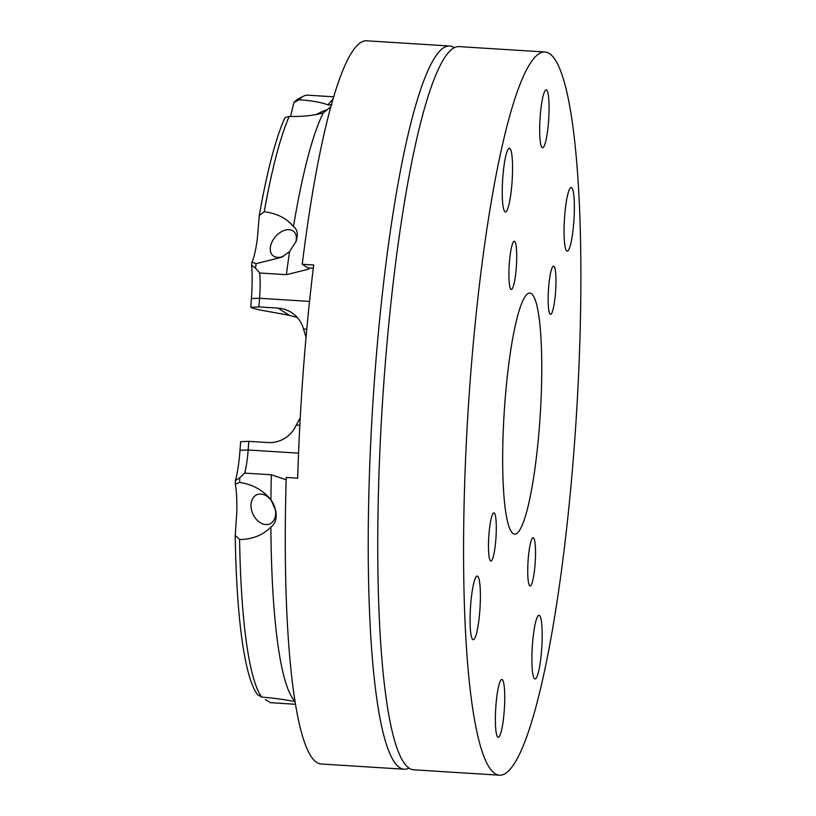 <?xml version="1.0" encoding="UTF-8"?>
<svg xmlns="http://www.w3.org/2000/svg" width="816" height="816" viewBox="0 0 816 816"><rect width="100%" height="100%" fill="white"/><g stroke="black" fill="none" stroke-linecap="round" stroke-linejoin="round"><path stroke-width="1.22" d="M264.221 211.752L259.274 215.404A301.553 45.094 -86.4 0 1 284.917 117.688L289.231 116.423A304.337 45.512 93.6 0 0 264.221 211.752C276.797 213.313 286.549 218.239 293.474 226.542C297.514 229.602 298.34 234.651 295.943 241.669L289.558 251.573L281.734 257.213L256.112 263.68A304.337 45.512 93.6 0 0 255.51 268.127L259.682 272.993A30.916 4.621 -86.4 0 1 259.559 298.268L258.917 306.908L277.981 308.111A28.988 28.56 122.4 0 1 303.501 329.011L306.041 337.304M259.274 215.404L257.387 238.272C255.857 249.727 254.062 257.672 251.991 262.099L256.112 263.68M295.678 242.352A15.943 10.424 -49.4 0 0 293.678 231.418A15.943 10.424 -49.4 0 0 271.351 243.484A15.943 10.424 -49.4 0 0 272.942 255.632A15.943 10.424 -49.4 0 0 283.621 256.122M286.151 479.726L271.33 474.779A304.337 45.512 -86.4 0 0 270.912 499.647L275.737 510.479C277.022 518.17 275.4 523.719 270.871 527.126A304.337 45.512 -86.4 0 0 295.045 701.474M330.857 106.672L323.279 112.934C313.375 115.607 302.022 116.77 289.231 116.423M333.683 96.808L307.724 95.176A304.337 45.512 93.6 0 0 303.685 96.094A304.337 45.512 93.6 0 0 299.125 99.746C311.692 100.633 321.341 102.347 328.042 104.897A304.337 45.512 -86.4 0 1 332.867 99.562M295.249 701.678C285.671 699.689 274.451 698.149 261.589 697.058L257.458 694.559A301.553 45.094 -86.4 0 1 235.222 535.378L239.578 539.468C252.185 539.437 262.619 535.327 270.871 527.126M239.761 477.686L235.355 480.706A40.576 6.069 93.6 0 0 240.006 450.279L240.659 441.629L248.809 441.354L248.156 449.993A30.916 4.621 -86.4 0 1 244.637 473.107L239.761 477.686A304.337 45.512 93.6 0 0 239.659 482.46L235.294 484.102C236.548 490.671 237.038 500.075 236.783 512.295L235.222 535.378M251.369 509.266A15.943 11.434 -114.6 0 0 269.953 523.811A15.943 11.434 -114.6 0 0 275.278 509.347A15.943 11.434 -114.6 0 0 256.703 494.812A15.943 11.434 -114.6 0 0 251.369 509.266M409.01 768.101L408.969 768.121A362.314 54.182 -86.4 0 1 404.155 769.213L321.208 764A362.314 54.182 -86.4 0 1 316.853 762.501A362.314 54.182 -86.4 0 1 286.222 477.452L297.667 478.176A362.314 54.182 93.6 0 1 313.691 264.986L302.246 264.272A362.314 54.182 -86.4 0 1 366.659 40.8L449.606 46.012A362.314 54.182 -86.4 0 1 453.951 47.512A362.314 54.182 -86.4 0 1 454.237 47.685L454.277 47.716M404.155 769.213A362.314 54.182 -86.4 0 1 399.799 767.713A362.314 54.182 -86.4 0 1 373.789 389.385A362.314 54.182 -86.4 0 1 449.606 46.012M258.917 306.908L250.92 307.295C252.511 308.275 256.51 309.346 262.905 310.508L289.374 315.333L277.981 308.111M327.685 109.63A15.943 2.642 -29 0 0 316.006 114.638M239.578 539.468A304.337 45.512 93.6 0 0 261.589 697.058M299.829 425.258L296.29 425.034A28.988 28.56 122.4 0 1 267.872 442.547L248.809 441.354M300.237 417.772L296.29 425.034M297.289 317.495L289.374 315.333M306.775 329.215L303.501 329.011M302.246 264.272L307.969 267.903A30.916 4.621 -86.4 0 1 308.825 269.137L286.375 274.676A304.337 45.512 -86.4 0 1 289.558 251.573M235.294 484.102A301.553 45.094 -86.4 0 1 235.355 480.706M244.637 473.107L271.33 474.779M270.912 499.647C262.772 490.008 252.358 484.276 239.659 482.46M265.394 699.598L270.422 702.668L295.504 704.259M299.125 99.746L293.811 102.694A301.553 45.094 -86.4 0 1 298.778 98.563L303.685 96.094M293.811 102.694L290.608 116.443M328.042 104.897L331.959 104.764M293.474 226.542A304.337 45.512 -86.4 0 1 323.279 112.934M286.375 274.676L259.682 272.993M250.767 307.193L251.42 298.554A40.576 6.069 93.6 0 0 251.563 265.251L255.51 268.127M251.563 265.251A301.553 45.094 -86.4 0 1 251.991 262.099M514.621 241.342A24.154 3.611 -86.4 0 1 516.355 266.567A24.154 3.611 -86.4 0 1 511.295 289.456A24.154 3.611 -86.4 0 1 511.01 289.354A24.154 3.611 -86.4 0 1 509.276 264.129A24.154 3.611 -86.4 0 1 514.325 241.24A24.154 3.611 -86.4 0 1 514.621 241.342M513.193 533.633A120.768 18.064 93.6 0 0 514.651 534.133A120.768 18.064 93.6 0 0 539.917 419.679A120.768 18.064 93.6 0 0 531.247 293.566A120.768 18.064 93.6 0 0 529.798 293.066A120.768 18.064 93.6 0 0 504.523 407.531A120.768 18.064 93.6 0 0 513.193 533.633M542.222 147.604A28.988 4.335 93.6 0 0 542.569 147.727A28.988 4.335 93.6 0 0 548.638 120.258A28.988 4.335 93.6 0 0 546.557 89.984A28.988 4.335 93.6 0 0 546.21 89.872A28.988 4.335 93.6 0 0 540.141 117.341A28.988 4.335 93.6 0 0 542.222 147.604M497.893 737.215A28.988 4.335 93.6 0 0 498.239 737.338A28.988 4.335 93.6 0 0 504.298 709.869A28.988 4.335 93.6 0 0 502.217 679.595A28.988 4.335 93.6 0 0 501.871 679.483A28.988 4.335 93.6 0 0 495.812 706.952A28.988 4.335 93.6 0 0 497.893 737.215M499.504 775.2L413.692 769.804A362.314 54.182 -86.4 0 1 409.336 768.315A362.314 54.182 -86.4 0 1 383.316 389.987A362.314 54.182 -86.4 0 1 459.133 46.614L544.945 52A362.314 54.182 -86.4 0 1 549.301 53.499A362.314 54.182 -86.4 0 1 575.321 431.827A362.314 54.182 -86.4 0 1 499.504 775.2A362.314 54.182 -86.4 0 1 495.149 773.701A362.314 54.182 -86.4 0 1 469.129 395.383A362.314 54.182 -86.4 0 1 544.945 52M571.588 187.629A31.885 4.763 -86.4 0 1 573.883 220.922A31.885 4.763 -86.4 0 1 567.212 251.144A31.885 4.763 -86.4 0 1 566.824 251.012A31.885 4.763 -86.4 0 1 564.539 217.719A31.885 4.763 -86.4 0 1 571.21 187.496A31.885 4.763 -86.4 0 1 571.588 187.629M509.786 148.41A31.885 4.763 -86.4 0 1 512.071 181.703A31.885 4.763 -86.4 0 1 505.4 211.925A31.885 4.763 -86.4 0 1 505.022 211.793A31.885 4.763 -86.4 0 1 502.727 178.5A31.885 4.763 -86.4 0 1 509.398 148.277A31.885 4.763 -86.4 0 1 509.786 148.41M539.427 615.417A31.885 4.763 -86.4 0 1 541.712 648.71A31.885 4.763 -86.4 0 1 535.041 678.922A31.885 4.763 -86.4 0 1 534.664 678.79A31.885 4.763 -86.4 0 1 532.369 645.497A31.885 4.763 -86.4 0 1 539.039 615.284A31.885 4.763 -86.4 0 1 539.427 615.417M477.615 576.198A31.885 4.763 -86.4 0 1 479.91 609.491A31.885 4.763 -86.4 0 1 473.239 639.703A31.885 4.763 -86.4 0 1 472.852 639.571A31.885 4.763 -86.4 0 1 470.567 606.278A31.885 4.763 -86.4 0 1 477.238 576.065A31.885 4.763 -86.4 0 1 477.615 576.198M553.86 266.24A24.154 3.611 -86.4 0 1 555.594 291.465A24.154 3.611 -86.4 0 1 550.535 314.354A24.154 3.611 -86.4 0 1 550.249 314.252A24.154 3.611 -86.4 0 1 548.515 289.037A24.154 3.611 -86.4 0 1 553.564 266.138A24.154 3.611 -86.4 0 1 553.86 266.24M533.44 537.846A24.154 3.611 -86.4 0 1 535.174 563.071A24.154 3.611 -86.4 0 1 530.114 585.959A24.154 3.611 -86.4 0 1 529.829 585.868A24.154 3.611 -86.4 0 1 528.095 560.643A24.154 3.611 -86.4 0 1 533.144 537.754A24.154 3.611 -86.4 0 1 533.44 537.846M494.19 512.948A24.154 3.611 -86.4 0 1 495.934 538.172A24.154 3.611 -86.4 0 1 490.875 561.061A24.154 3.611 -86.4 0 1 490.589 560.959A24.154 3.611 -86.4 0 1 488.845 535.745A24.154 3.611 -86.4 0 1 493.904 512.846A24.154 3.611 -86.4 0 1 494.19 512.948M313.293 268.229L307.969 267.903M240.006 450.279L248.156 449.993L298.534 453.155M309.529 301.41L259.559 298.268L251.42 298.554M295.504 704.3L289.068 703.892"/></g></svg>
